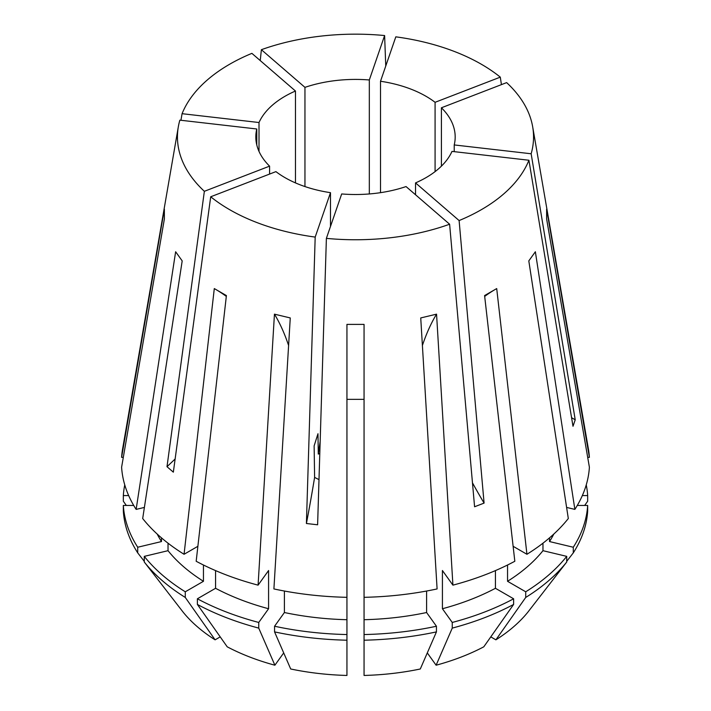<?xml version="1.0" encoding="UTF-8"?>
<svg xmlns="http://www.w3.org/2000/svg" width="711" height="711" viewBox="0 0 711 711"><rect width="100%" height="100%" fill="white"/><g stroke="black" fill="none" stroke-linecap="round" stroke-linejoin="round"><path stroke-width="1.07" d="M319.799 453.405L318.288 454.089L317.977 433.719L314.129 445.886L314.609 477.392L318.999 479.623M256.778 144.937L256.778 128.984L179.847 120.15A178.052 102.793 0 0 0 178.337 126.745L122.612 448.863A234.043 135.126 0 0 0 121.608 457.342L164.374 209.105L164.374 218.988L121.608 467.234A234.043 135.126 0 0 0 136.139 509.396L175.635 251.756L182.194 260.893L142.689 518.532A234.043 135.126 0 0 0 184.06 554.278L214.295 288.577L226.409 295.572L196.174 561.263A234.043 135.126 0 0 0 258.084 585.153L268.58 570.524L268.58 608.74L258.742 622.454L258.742 628.106L274.881 665.212L283.707 652.911M288.604 345.484A456.666 142.689 103.4 0 0 274.446 314.155L290.266 317.941L273.904 588.939A234.043 135.126 0 0 0 346.941 597.32L346.941 324.394L364.059 324.394L364.059 597.32A234.043 135.126 0 0 0 437.096 588.939L420.734 317.941L436.554 314.155L452.916 585.153A234.043 135.126 0 0 0 514.826 561.263L484.591 295.572L496.705 288.577L526.94 554.278A234.043 135.126 0 0 0 568.311 518.532L528.806 260.893L535.365 251.756L574.861 509.396A234.043 135.126 0 0 0 589.392 467.234L546.626 218.988L546.626 209.105L589.392 457.342A234.043 135.126 0 0 0 588.388 448.863L532.663 126.745A178.052 102.793 0 0 0 506.641 82.618L441.415 107.779L441.415 166.143M422.396 345.484A456.666 142.689 76.6 0 1 436.554 314.155M175.128 458.968A342.498 232.524 -49.2 0 1 166.996 466.692L173.342 472.166L210.705 196.778A178.052 102.793 0 0 0 229.6 209.647A178.052 102.793 0 0 0 315.186 237.083L330.491 192.672L330.491 226.454M274.446 314.155L258.084 585.153M501.433 84.627L500.295 77.144A178.052 102.793 0 0 0 481.4 64.274A178.052 102.793 0 0 0 395.814 36.839L380.509 81.25L380.509 192.672M571.573 417.686A342.498 274.277 -161 0 0 575.226 419.81L531.153 153.772A178.052 102.793 0 0 0 532.663 126.745M575.226 419.81L572.995 426.271L528.922 160.242L451.992 151.399A99.682 57.547 0 0 1 415.535 182.905L415.535 194.77M472.477 482.849A342.498 155.362 -111.1 0 0 484.084 503.104L459.11 220.561A178.052 102.793 0 0 0 528.922 160.242M484.084 503.104L474.584 506.765L449.619 224.223L406.043 186.566A99.682 57.547 0 0 1 341.68 193.952L326.385 238.372A178.052 102.793 0 0 0 449.619 224.223M314.609 477.392A342.498 54.56 -83.4 0 1 306.414 523.5L317.613 524.789L326.385 238.372M306.414 523.5L315.186 237.083M210.705 196.778L275.921 171.627A99.682 57.547 0 0 0 285.013 177.652A99.682 57.547 0 0 0 330.491 192.672M269.585 174.071L269.585 166.143A99.682 57.547 0 0 1 255.818 136.965A99.682 57.547 0 0 1 256.778 128.984M259.008 151.399L259.008 122.523A99.682 57.547 0 0 1 295.465 91.017L295.465 182.905M369.32 193.952L369.32 79.97A99.682 57.547 0 0 0 304.957 87.355L304.957 186.566M435.079 171.627L435.079 102.304A99.682 57.547 0 0 0 425.987 96.269A99.682 57.547 0 0 0 380.509 81.25M320.163 441.442A342.498 54.56 -83.4 0 1 318.288 454.089M531.153 153.772L454.222 144.937A99.682 57.547 0 0 0 455.182 136.965A99.682 57.547 0 0 0 441.415 107.779M454.222 151.656L454.222 144.937M346.941 399.36L364.059 399.36M364.059 619.708L364.059 597.32L364.059 619.708A206.643 119.306 0 0 0 426.6 612.527L436.438 626.24L436.438 631.892L420.299 668.989A190.184 109.805 0 0 1 364.059 675.45L364.059 619.708M166.996 466.692L204.359 191.303L269.585 166.143M178.337 126.745A178.052 102.793 0 0 0 204.359 191.303M180.941 120.275L182.078 113.689L259.008 122.523M295.465 91.017L251.89 53.361A178.052 102.793 0 0 0 182.078 113.689M385.753 66.043L384.615 35.55A178.052 102.793 0 0 0 261.381 49.699L260.244 60.586M500.295 77.144L435.079 102.304M384.615 35.55L369.32 79.97M304.957 87.355L261.381 49.699M459.11 220.561L415.535 182.905M215.566 570.595L215.566 588.29L197.382 598.786L197.382 604.439L227.209 646.814A190.184 109.805 0 0 0 274.881 665.212M284.4 591.028L284.4 612.527L274.562 626.24L274.562 631.892L290.701 668.989A190.184 109.805 0 0 0 346.941 675.45L346.941 597.32M220.214 636.878L215.104 639.829L185.278 597.444L185.278 591.792L203.453 581.296L203.453 565.014M168.027 543.186L168.027 550.687L144.28 556.366L144.28 562.019L183.251 612.304A190.184 109.805 0 0 0 215.104 639.829M452.916 585.153L442.42 570.524L442.42 608.74L452.258 622.454L452.258 628.106L436.119 665.212A190.184 109.805 0 0 0 483.791 646.814L513.618 604.439L513.618 598.786L495.434 588.29L495.434 570.595M436.119 665.212L427.293 652.911M587.686 457.342L589.392 457.342M584.673 505.45L587.668 501.211L587.668 495.567L582.336 495.567M587.668 495.567A232.328 134.13 0 0 0 586.246 484.884M490.786 636.878L495.896 639.829A190.184 109.805 0 0 0 527.749 612.304L566.72 562.019L566.72 556.366L542.973 550.687L542.973 543.186M136.139 509.396L144.395 507.423M161.477 537.854L161.477 541.56L137.721 547.239L137.721 552.882L144.28 561.343M157.202 534.059A206.643 119.306 0 0 0 161.477 541.56M215.566 588.29A206.643 119.306 0 0 0 268.58 608.74M426.6 591.028L426.6 612.527M137.721 552.882A232.328 134.13 0 0 1 123.332 511.102L123.332 505.45L133.712 505.45M123.332 505.45A232.328 134.13 0 0 0 137.721 547.239M197.382 598.786A232.328 134.13 0 0 0 258.742 622.454M364.059 634.55A232.328 134.13 0 0 0 436.438 626.24M197.382 604.439A232.328 134.13 0 0 0 258.742 628.106M364.059 640.202A232.328 134.13 0 0 0 436.438 631.892M513.129 546.306L526.94 554.278M495.896 639.829L525.722 597.444L525.722 591.792L507.547 581.296L507.547 565.014M507.547 581.296A206.643 119.306 0 0 0 542.973 550.687M525.722 591.792A232.328 134.13 0 0 0 566.72 556.366M525.722 597.444A232.328 134.13 0 0 0 566.72 562.019M197.871 546.306L184.06 554.278M168.027 550.687A206.643 119.306 0 0 0 203.453 581.296M284.4 612.527A206.643 119.306 0 0 0 346.941 619.708M442.42 608.74A206.643 119.306 0 0 0 495.434 588.29M144.28 556.366A232.328 134.13 0 0 0 185.278 591.792M274.562 626.24A232.328 134.13 0 0 0 346.941 634.55M452.258 622.454A232.328 134.13 0 0 0 513.618 598.786M144.28 562.019A232.328 134.13 0 0 0 185.278 597.444M274.562 631.892A232.328 134.13 0 0 0 346.941 640.202M452.258 628.106A232.328 134.13 0 0 0 513.618 604.439M574.861 509.396L566.605 507.423M549.523 537.854L549.523 541.56A206.643 119.306 0 0 0 553.798 534.059M549.523 541.56L573.279 547.239A232.328 134.13 0 0 0 587.668 505.45L577.288 505.45M573.279 547.239L573.279 552.882A232.328 134.13 0 0 0 587.668 511.102L587.668 505.45M573.279 552.882L566.72 561.343M123.314 457.342L121.608 457.342M124.754 484.884A232.328 134.13 0 0 0 123.332 495.567L128.664 495.567M126.327 505.45L123.332 501.211L123.332 495.567M495.229 289.43A353.918 204.333 -120 0 0 484.689 296.407M215.771 289.43A353.918 204.333 -60 0 1 226.311 296.407"/></g></svg>
